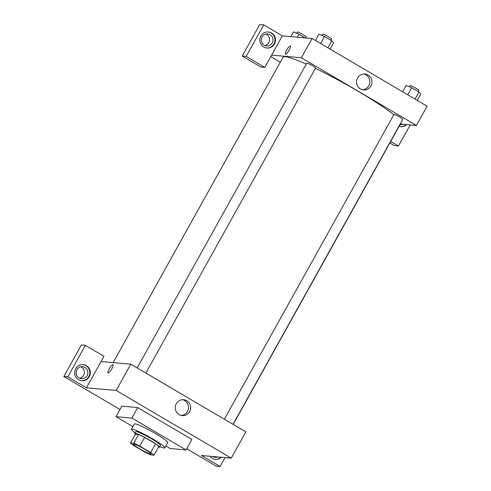 <?xml version="1.0" encoding="UTF-8"?>
<svg xmlns="http://www.w3.org/2000/svg" width="491" height="491" viewBox="0 0 491 491"><rect width="100%" height="100%" fill="white"/><g stroke="black" fill="none" stroke-linecap="round" stroke-linejoin="round"><path stroke-width="0.74" d="M150.706 454.04A10.072 1.037 29.1 0 1 140.739 449.406A10.072 1.037 29.1 0 1 133.442 444.159A10.072 1.037 29.1 0 1 142.746 448.154A10.072 1.037 29.1 0 1 151.044 453.96A10.072 1.037 29.1 0 1 150.706 454.04M150.676 452.536L139.757 446.11A13.723 1.418 29.1 0 0 133.687 443.232L130.489 442.943A13.723 1.418 29.1 0 0 133.81 445.583L144.728 452.008A13.723 1.418 29.1 0 0 150.798 454.893L153.996 455.175A13.723 1.418 29.1 0 0 150.676 452.536L155.549 443.778L144.63 437.358L139.757 446.11M155.549 443.778A13.723 1.418 29.1 0 1 158.869 446.423L153.996 455.175M144.63 437.358A13.723 1.418 29.1 0 0 138.56 434.474L135.363 434.191L130.489 442.943M158.446 447.184A14.104 1.455 -150.9 0 0 159.44 447.166A14.104 1.455 -150.9 0 0 147.822 439.034A14.104 1.455 -150.9 0 0 134.792 433.449A14.104 1.455 -150.9 0 0 135.301 434.302M134.792 433.449L135.768 431.693A14.104 1.455 29.1 0 1 148.798 437.285A14.104 1.455 29.1 0 1 160.41 445.411L159.44 447.166M138.56 434.474L133.687 443.232M135.117 432.859A19.137 1.976 29.1 0 1 131.367 429.244A19.137 1.976 29.1 0 1 149.049 436.83A19.137 1.976 29.1 0 1 164.816 447.86A19.137 1.976 29.1 0 1 164.166 448.013A19.137 1.976 29.1 0 1 159.765 446.583M131.367 429.244L134.288 423.991A19.137 1.976 29.1 0 1 151.977 431.577A19.137 1.976 29.1 0 1 167.738 442.612L164.816 447.86M132.852 426.575L116.005 416.669L131.87 418.074L186.021 449.934L170.156 448.522L165.854 445.994M116.005 416.669L121.854 406.161L137.719 407.573L191.864 439.427L186.021 449.934M137.719 407.573L131.87 418.074M225.05 457.594L220.121 466.45L201.506 455.501L231.249 458.14L116.177 390.443L86.441 387.804L103.982 356.282L85.366 345.333L67.826 376.849L63.861 376.499L119.988 409.519M186.678 448.756L216.157 466.1L220.121 466.45M67.826 376.849L86.441 387.804M78.597 379.703A8.059 7.807 -84.9 0 1 83.206 364.666A8.059 7.807 -84.9 0 1 90.27 373.387A8.059 7.807 -84.9 0 1 78.597 379.703M81.531 380.697A8.059 7.807 95.1 0 0 89.773 373.344A8.059 7.807 95.1 0 0 82.954 364.653M76.921 369.668A6.045 5.855 -84.9 0 1 87.828 373.172A6.045 5.855 -84.9 0 1 81.463 378.671A6.045 5.855 -84.9 0 1 76.921 369.668M80.769 366.752A6.045 5.855 -84.9 0 1 79.751 378.248M85.366 345.333L81.402 344.983L63.861 376.499M221.435 457.268A8.059 7.807 -84.9 0 1 209.952 456.249M215.211 459.343A8.059 7.807 95.1 0 0 220.938 457.225M217.746 456.943A6.045 5.855 -84.9 0 1 212.652 456.489M214.279 456.636A6.045 5.855 -84.9 0 1 213.432 456.894M111.715 368.913A4.787 1.074 120.5 0 1 108.106 372.933A4.787 1.074 120.5 0 1 109.61 368.268A4.787 1.074 120.5 0 1 112.961 364.684A4.787 1.074 120.5 0 1 111.715 368.913M231.249 458.14L245.868 431.877L130.796 364.181L116.177 390.443M130.796 364.181L101.06 361.536M112.961 364.684A4.787 1.074 -59.5 0 0 109.61 368.268A4.787 1.074 -59.5 0 0 108.106 372.933M186.826 400.73A7.966 7.721 -84.9 0 1 182.265 415.595A7.966 7.721 -84.9 0 1 175.281 406.978A7.966 7.721 -84.9 0 1 186.826 400.73M181.179 415.417A7.966 7.721 95.1 0 0 182.572 399.705M113.12 362.61L283.062 57.281A67.494 6.966 29.1 0 1 306.255 64.137M315.418 68.396A67.494 6.966 29.1 0 1 393.837 114.716M401.092 122.388A67.494 6.966 29.1 0 1 401.006 122.934L233.2 424.42M233.035 424.328L402.792 119.338A5.039 0.522 -150.9 0 0 399.14 116.717A5.039 0.522 -150.9 0 0 394.163 114.397A5.039 0.522 -150.9 0 0 393.991 114.44L224.35 419.222M137.173 367.931L306.807 63.149A5.039 0.522 29.1 0 1 311.466 65.143A5.039 0.522 29.1 0 1 315.609 68.046L145.858 373.037M280.312 62.216L270.78 56.606M400.392 124.033L416.417 125.457L301.351 57.754L271.609 55.115L264.79 67.371L246.175 56.422L263.716 24.9L282.331 35.855L271.609 55.115M264.925 45.559A6.045 5.855 95.1 0 0 265.944 34.063M264.79 67.371L260.825 67.022L242.21 56.066L259.751 24.55L263.716 24.9M390.701 141.445L398.471 146.017L394.506 145.667L389.872 142.942M272.247 42.95A6.045 5.855 -84.9 0 1 266.631 45.982A6.045 5.855 -84.9 0 1 262.09 36.978A6.045 5.855 -84.9 0 1 267.705 33.947A6.045 5.855 -84.9 0 1 272.247 42.95M266.705 48.008A8.059 7.807 95.1 0 0 274.948 40.655A8.059 7.807 95.1 0 0 268.129 31.964M263.765 47.013A8.059 7.807 -84.9 0 1 268.374 31.983A8.059 7.807 -84.9 0 1 275.445 40.698A8.059 7.807 -84.9 0 1 263.765 47.013M402.921 124.254A6.045 5.855 -84.9 0 1 400.073 124.604M400.386 126.66A8.059 7.807 95.1 0 0 406.112 124.536M406.609 124.585A8.059 7.807 -84.9 0 1 399.085 126.383M398.471 146.017L410.224 124.904M246.175 56.422L242.21 56.066M416.417 125.457L427.139 106.191L312.073 38.494L282.331 35.855M357.552 78.038A7.966 7.721 -84.9 0 1 371.939 82.66A7.966 7.721 -84.9 0 1 363.543 89.914A7.966 7.721 -84.9 0 1 357.552 78.038M312.073 38.494L301.351 57.754M362.45 89.736A7.966 7.721 95.1 0 0 363.849 74.018M289.089 50.235A4.787 1.074 120.5 0 1 285.486 54.256A4.787 1.074 120.5 0 1 286.983 49.585A4.787 1.074 120.5 0 1 290.334 46.007A4.787 1.074 120.5 0 1 289.089 50.235M290.334 46.007A4.787 1.074 -59.5 0 0 286.983 49.585A4.787 1.074 -59.5 0 0 285.486 54.256M417.295 100.403L420.824 94.057L419.019 92.069L411.691 87.76L406.174 85.434L402.638 91.78M419.019 92.069L415.104 99.108M411.691 87.76L407.776 94.8M409.384 86.784L410.071 85.544A5.039 0.522 29.1 0 1 414.723 87.545A5.039 0.522 29.1 0 1 418.872 90.448L418.228 91.602M330.112 49.112L333.647 42.766L331.836 40.778L324.514 36.469L318.99 34.149L315.461 40.489M331.836 40.778L327.92 47.817M324.514 36.469L320.592 43.509M322.2 35.493L322.888 34.253A5.039 0.522 29.1 0 1 327.546 36.254A5.039 0.522 29.1 0 1 331.695 39.157L331.051 40.311M305.249 37.887L298.976 34.198L293.452 31.878L290.819 36.61M298.976 34.198L297.313 37.187M296.662 33.228L297.356 31.989A5.039 0.522 29.1 0 1 302.008 33.983A5.039 0.522 29.1 0 1 306.157 36.886L305.58 37.917"/></g></svg>
